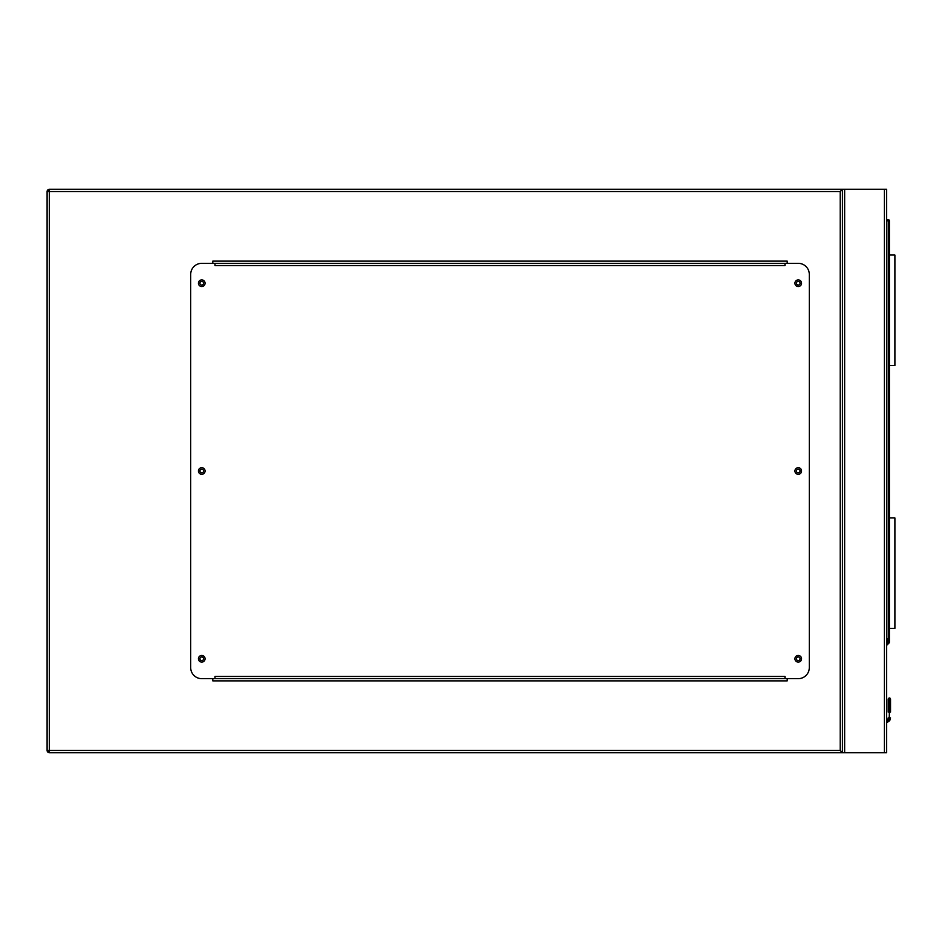 <?xml version="1.0" encoding="UTF-8"?>
<svg xmlns="http://www.w3.org/2000/svg" width="942" height="942" viewBox="0 0 942 942"><rect width="100%" height="100%" fill="white"/><g stroke="black" fill="none" stroke-linecap="round" stroke-linejoin="round"><path stroke-width="1.41" d="M840.217 191.532L49.314 191.532L49.314 189.318L886.61 189.318L886.61 752.682L49.314 752.682L49.314 750.468L840.217 750.468L840.217 191.532L842.431 189.318L842.431 752.682L840.217 750.468M800.064 658.788A1.825 1.825 0 0 0 798.251 656.963A1.825 1.825 0 0 0 796.426 658.788A1.825 1.825 0 0 0 798.251 660.613A1.825 1.825 0 0 0 800.064 658.788M800.064 471A1.825 1.825 0 0 0 798.251 469.175A1.825 1.825 0 0 0 796.426 471A1.825 1.825 0 0 0 798.251 472.825A1.825 1.825 0 0 0 800.064 471M800.064 283.212A1.825 1.825 0 0 0 798.251 281.387A1.825 1.825 0 0 0 796.426 283.212A1.825 1.825 0 0 0 798.251 285.037A1.825 1.825 0 0 0 800.064 283.212M203.566 283.212A1.825 1.825 0 0 0 201.753 281.387A1.825 1.825 0 0 0 199.928 283.212A1.825 1.825 0 0 0 201.753 285.037A1.825 1.825 0 0 0 203.566 283.212M203.566 471A1.825 1.825 0 0 0 201.753 469.175A1.825 1.825 0 0 0 199.928 471A1.825 1.825 0 0 0 201.753 472.825A1.825 1.825 0 0 0 203.566 471M203.566 658.788A1.825 1.825 0 0 0 201.753 656.963A1.825 1.825 0 0 0 199.928 658.788A1.825 1.825 0 0 0 201.753 660.613A1.825 1.825 0 0 0 203.566 658.788M49.314 752.682A2.214 2.214 0 0 1 47.1 750.468A2.214 2.214 0 0 0 49.314 752.682L47.1 750.468L47.1 191.532L49.314 189.318A2.214 2.214 0 0 0 47.1 191.532A2.214 2.214 0 0 1 49.314 189.318M842.431 189.318L842.431 752.682M787.194 263.336L787.194 261.122L212.798 261.122L212.798 263.336M212.798 678.664L212.798 680.878L787.194 680.878L787.194 678.664M205.062 658.788A3.309 3.309 0 0 0 201.753 655.467A3.309 3.309 0 0 0 198.432 658.788A3.309 3.309 0 0 0 201.753 662.096A3.309 3.309 0 0 0 205.062 658.788M205.062 471A3.309 3.309 0 0 0 201.753 467.691A3.309 3.309 0 0 0 198.432 471A3.309 3.309 0 0 0 201.753 474.309A3.309 3.309 0 0 0 205.062 471M205.062 283.212A3.309 3.309 0 0 0 201.753 279.904A3.309 3.309 0 0 0 198.432 283.212A3.309 3.309 0 0 0 201.753 286.533A3.309 3.309 0 0 0 205.062 283.212M801.56 283.212A3.309 3.309 0 0 0 798.251 279.904A3.309 3.309 0 0 0 794.93 283.212A3.309 3.309 0 0 0 798.251 286.533A3.309 3.309 0 0 0 801.56 283.212M801.56 471A3.309 3.309 0 0 0 798.251 467.691A3.309 3.309 0 0 0 794.93 471A3.309 3.309 0 0 0 798.251 474.309A3.309 3.309 0 0 0 801.56 471M801.56 658.788A3.309 3.309 0 0 0 798.251 655.467A3.309 3.309 0 0 0 794.93 658.788A3.309 3.309 0 0 0 798.251 662.096A3.309 3.309 0 0 0 801.56 658.788M784.992 263.336L784.992 265.538L215 265.538L215 263.336L201.753 263.336A11.045 11.045 0 0 0 190.696 274.381L190.696 667.619A11.045 11.045 0 0 0 201.753 678.664L215 678.664L215 676.462L784.992 676.462L784.992 678.664L798.251 678.664A11.045 11.045 0 0 0 809.296 667.619L809.296 274.381A11.045 11.045 0 0 0 798.251 263.336L215 263.336M784.992 678.664L215 678.664M886.61 638.617L887.505 638.758L886.61 644.693M890.531 699.105L889.378 697.94L888.212 699.105L890.531 699.105L889.378 697.94L888.212 699.105L888.212 712.117A1.107 0.777 180 0 1 889.319 711.34L889.436 698.328A1.107 0.777 -0 0 1 890.531 699.105L890.531 712.117A1.107 0.777 -0 0 0 889.436 711.34L889.177 719.146L889.436 717.745L890.531 717.886L890.202 719.57L890.531 717.886M886.61 219.698L888.271 219.698A1.107 1.107 0 0 1 889.378 220.805L889.378 642.197A1.107 1.107 0 0 1 889.048 642.986L886.61 645.423M889.436 698.328L889.319 717.745L889.06 719.146L888.047 718.711A2.096 2.096 0 0 1 886.61 719.923A2.096 2.096 0 0 0 888.047 718.711A2.096 2.096 0 0 1 886.61 719.923A2.096 2.096 0 0 0 888.047 718.711M890.202 719.57A4.416 4.416 0 0 1 886.61 722.279A4.416 4.416 0 0 0 890.202 719.57L889.177 719.146A3.309 3.309 0 0 1 886.61 721.16M889.319 698.328A1.107 0.777 180 0 0 888.212 699.105M889.319 717.745L888.212 717.886M889.048 642.986L888.271 642.197L888.271 220.805L886.61 220.805M889.378 365.508L894.9 365.508L894.9 255.046L889.378 255.046M889.378 628.408L894.9 628.408L894.9 517.947L889.378 517.947M884.408 189.318L884.408 752.682M844.644 189.318L844.644 752.682M47.1 191.532L49.314 191.532L49.314 750.468L47.1 750.468M886.61 721.054A3.203 3.203 0 0 0 889.06 719.146L889.177 719.146M886.763 643.716L889.378 642.197M888.271 219.698L888.271 220.805L889.378 220.805M890.202 698.281L888.553 698.281"/></g></svg>
